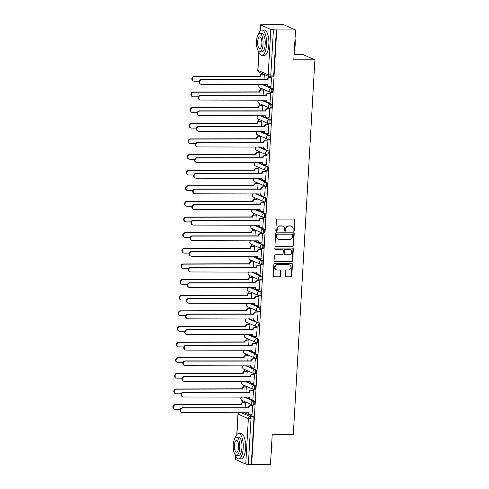 <?xml version="1.0" encoding="UTF-8"?>
<svg xmlns="http://www.w3.org/2000/svg" width="489" height="489" viewBox="0 0 489 489"><rect width="100%" height="100%" fill="white"/><g stroke="black" fill="none" stroke-linecap="round" stroke-linejoin="round"><path stroke-width="0.73" d="M293.7 231.211A0.697 0.642 113.8 0 0 294.39 230.521L294.989 220.074A0.996 0.917 113.8 0 0 294.121 219.09L277.41 219.09A0.996 0.917 113.8 0 0 276.426 220.074L275.827 230.527A0.697 0.642 113.8 0 0 276.432 231.211A0.697 0.642 113.8 0 0 277.122 230.527L277.202 229.17A3.185 2.934 113.8 0 1 280.356 226.028L281.743 226.028A3.185 2.934 113.8 0 1 284.537 229.17L284.457 230.521A0.697 0.642 113.8 0 0 285.069 231.211A0.697 0.642 113.8 0 0 285.759 230.521L285.833 229.17A3.185 2.934 113.8 0 1 288.987 226.022L290.38 226.022A3.185 2.934 113.8 0 1 293.168 229.17L293.088 230.521A0.697 0.642 113.8 0 0 293.7 231.211M293.29 231.046A0.697 0.642 113.8 0 0 294.03 230.362L294.629 219.916A0.996 0.917 113.8 0 0 294.274 219.103M276.022 231.052A0.697 0.642 113.8 0 0 276.762 230.362L276.841 229.011L277.202 229.17M284.659 231.052A0.697 0.642 113.8 0 0 285.393 230.362L285.472 229.011L285.833 229.17M285.221 275.979A0.996 0.917 113.8 0 0 286.096 276.963L290.784 276.963A0.996 0.917 113.8 0 0 291.768 275.979L292.44 264.378A0.996 0.917 113.8 0 0 291.566 263.394L274.855 263.394A0.996 0.917 113.8 0 0 273.871 264.378L273.204 275.985A0.996 0.917 113.8 0 0 274.072 276.963L279.739 276.963A0.996 0.917 113.8 0 0 280.723 275.979L281.01 271.016A0.996 0.917 113.8 0 0 280.136 270.032L277.33 270.032A2.665 2.451 113.8 0 1 275.075 266.896A2.665 2.451 113.8 0 1 277.63 264.769L288.632 264.769A2.665 2.451 113.8 0 1 290.888 267.905A2.665 2.451 113.8 0 1 288.327 270.032L286.493 270.032A0.996 0.917 113.8 0 0 285.509 271.016L285.221 275.979M258.962 52.366L257.923 70.318L268.192 74.841L270.808 29.462L260.405 24.817L283.094 24.45L295.539 29.933L293.816 59.792L314.904 59.786L293.29 434.69L272.202 434.69L270.478 464.55L251.658 464.55L276.719 29.939L273.424 29.78L270.808 75.165A2.029 0.733 90 0 1 270.081 76.871A2.029 0.733 90 0 1 269.965 76.846A2.029 1.87 113.8 0 1 269.262 76.7A2.029 2.029 0 0 0 270.081 76.871L273.015 76.871A2.029 0.733 90 0 1 272.899 76.846M295.539 29.933L276.719 29.939M292.544 246.377A0.996 0.917 113.8 0 0 293.534 245.399L294.201 233.791A0.996 0.917 113.8 0 0 293.327 232.807L276.621 232.813A0.996 0.917 113.8 0 0 275.637 233.797L274.965 245.399A0.996 0.917 113.8 0 0 275.839 246.383L292.184 246.218A0.996 0.917 113.8 0 0 293.168 245.233L293.84 233.632A0.996 0.917 113.8 0 0 293.486 232.825M293.321 249.084L292.648 260.686A0.996 0.917 113.8 0 1 291.664 261.67L274.959 261.676A0.996 0.917 113.8 0 1 274.084 260.692L274.372 255.723A0.996 0.917 113.8 0 1 275.356 254.738L282.135 254.738A0.996 0.917 113.8 0 0 283.119 253.754L283.308 250.46A0.996 0.917 113.8 0 0 282.434 249.482L275.38 249.482A0.697 0.642 113.8 0 1 274.787 248.663A0.697 0.642 113.8 0 1 275.46 248.1L292.446 248.1A0.996 0.917 113.8 0 1 293.321 249.084L292.954 248.925L292.288 260.527L292.648 260.686M244.084 412.618L253.302 416.683L250.368 416.683A2.029 0.733 90 0 1 250.979 419.006L248.363 464.391L245.747 464.073L235.484 459.544L235.57 455.62M261.462 73.264L261.401 74.285M260.606 88.075L260.503 89.915M259.708 103.705L259.598 105.545M258.803 119.334L258.699 121.174M257.905 134.964L257.801 136.804M257 150.594L256.896 152.434M256.102 166.223L255.998 168.063M255.203 181.853L255.093 183.693M254.298 197.483L254.194 199.323M253.4 213.112L253.29 214.952M252.495 228.742L252.391 230.576M251.597 244.372L251.493 246.205M250.692 259.995L250.588 261.835M249.793 275.625L249.69 277.465M248.895 291.255L248.785 293.094M247.99 306.884L247.886 308.724M247.092 322.514L246.982 324.354M246.187 338.144L246.083 339.983M245.289 353.773L245.185 355.613M244.384 369.403L244.28 371.243M243.485 385.032L243.381 386.872M242.587 400.662L242.477 402.502M294.133 54.303L302.465 54.303L314.904 59.786M251.658 464.55L248.363 464.391M270.808 29.462L273.424 29.78M270.918 86.559L271.591 77.604L271.04 77.433M270.02 102.189L270.686 93.234L270.142 93.063M263.137 95.214L263.43 90.037L262.886 89.86M269.115 117.812L269.787 108.864L269.237 108.692M262.232 110.844L262.532 105.667L261.982 105.49M268.216 133.442L268.883 124.493L268.339 124.322M261.334 126.474L261.633 121.296L261.083 121.119M267.312 149.072L267.984 140.123L267.434 139.952M260.429 142.103L260.729 136.926L260.179 136.749M266.413 164.701L267.086 155.753L266.536 155.575M259.531 157.733L259.83 152.556L259.28 152.379M265.515 180.331L266.181 171.382L265.631 171.205M258.626 173.363L258.925 168.179L258.381 168.008M264.61 195.961L265.282 187.012L264.732 186.835M257.727 188.992L258.027 183.809L257.477 183.638M263.712 211.59L264.378 202.642L263.834 202.464M256.829 204.622L257.122 199.439L256.578 199.267M262.807 227.22L263.479 218.271L262.929 218.094M255.924 220.252L256.224 215.068L255.674 214.897M261.908 242.85L262.575 233.895L262.031 233.724M255.026 235.881L255.325 230.698L254.775 230.527M261.004 258.479L261.676 249.524L261.126 249.353M254.121 251.511L254.421 246.328L253.87 246.156M260.105 274.109L260.771 265.154L260.227 264.983M253.223 267.135L253.522 261.957L252.972 261.786M259.201 289.739L259.873 280.784L259.323 280.613M252.318 282.764L252.617 277.587L252.073 277.41M258.302 305.368L258.974 296.413L258.424 296.242M251.419 298.394L251.719 293.217L251.169 293.039M257.403 320.992L258.07 312.043L257.526 311.872M250.521 314.024L250.814 308.846L250.27 308.669M256.499 336.621L257.171 327.673L256.621 327.502M249.616 329.653L249.916 324.476L249.366 324.299M255.6 352.251L256.267 343.302L255.723 343.125M248.718 345.283L249.017 340.106L248.467 339.928M254.696 367.881L255.368 358.932L254.818 358.755M247.813 360.913L248.112 355.735L247.562 355.558M253.797 383.51L254.463 374.562L253.919 374.385M246.914 376.542L247.214 371.359L246.664 371.188M252.892 399.14L253.565 390.191L253.015 390.014M246.01 392.172L246.309 386.988L245.765 386.817M251.994 414.77L252.666 405.821L252.116 405.644M245.111 407.802L245.411 402.618L244.861 402.447M244.983 396.989L254.201 401.053L253.161 401.053A2.029 0.733 90 0 1 253.779 403.217A2.029 0.733 90 0 1 253.045 405.088A2.029 0.733 90 0 1 252.929 405.063A2.029 1.87 -66.2 0 1 251.157 403.058A2.029 1.87 -66.2 0 1 253.161 401.053L243.944 396.989M245.888 381.359L255.105 385.424L254.066 385.424A2.029 0.733 90 0 1 254.683 387.588A2.029 0.733 90 0 1 253.95 389.458A2.029 0.733 90 0 1 253.834 389.433A2.029 1.87 -66.2 0 1 252.055 387.429A2.029 1.87 -66.2 0 1 254.066 385.424L244.842 381.359M246.786 365.729L256.004 369.794L254.965 369.794A2.029 0.733 90 0 1 255.582 371.958A2.029 0.733 90 0 1 254.848 373.828A2.029 0.733 90 0 1 254.732 373.804A2.029 1.87 -66.2 0 1 252.96 371.799A2.029 1.87 -66.2 0 1 254.965 369.794L245.747 365.729M247.691 350.1L256.908 354.164L255.869 354.164A2.029 0.733 90 0 1 256.481 356.328A2.029 0.733 90 0 1 255.753 358.199A2.029 0.733 90 0 1 255.637 358.174A2.029 1.87 -66.2 0 1 253.858 356.169A2.029 1.87 -66.2 0 1 255.869 354.164L246.645 350.1M248.589 334.47L257.807 338.535L256.768 338.535A2.029 0.733 90 0 1 257.385 340.699A2.029 0.733 90 0 1 256.652 342.569A2.029 0.733 90 0 1 256.536 342.544A2.029 1.87 -66.2 0 1 254.763 340.54A2.029 1.87 -66.2 0 1 256.768 338.535L247.55 334.47M249.488 318.84L258.712 322.905L257.666 322.905A2.029 0.733 90 0 1 258.284 325.069A2.029 0.733 90 0 1 257.556 326.939A2.029 0.733 90 0 1 257.44 326.915A2.029 1.87 -66.2 0 1 255.661 324.91A2.029 1.87 -66.2 0 1 257.666 322.905L248.449 318.84M250.392 303.211L259.61 307.275L258.571 307.275A2.029 0.733 90 0 1 259.188 309.439A2.029 0.733 90 0 1 258.455 311.31A2.029 0.733 90 0 1 258.339 311.285A2.029 1.87 -66.2 0 1 256.56 309.28A2.029 1.87 -66.2 0 1 258.571 307.275L249.353 303.211M251.291 287.581L260.509 291.646L259.47 291.646A2.029 0.733 90 0 1 260.087 293.816A2.029 0.733 90 0 1 259.353 295.68A2.029 0.733 90 0 1 259.237 295.656A2.029 1.87 -66.2 0 1 257.465 293.651A2.029 1.87 -66.2 0 1 259.47 291.646L250.252 287.581M252.196 271.951L261.413 276.022L260.374 276.022A2.029 0.733 90 0 1 260.992 278.186A2.029 0.733 90 0 1 260.258 280.05A2.029 0.733 90 0 1 260.142 280.026A2.029 1.87 -66.2 0 1 258.363 278.021A2.029 1.87 -66.2 0 1 260.374 276.022L251.15 271.951M253.094 256.328L262.312 260.392L261.273 260.392A2.029 0.733 90 0 1 261.89 262.556A2.029 0.733 90 0 1 261.157 264.421A2.029 0.733 90 0 1 261.04 264.396A2.029 1.87 -66.2 0 1 259.268 262.391A2.029 1.87 -66.2 0 1 261.273 260.392L252.055 256.328M253.999 240.698L263.216 244.763L262.177 244.763A2.029 0.733 90 0 1 262.789 246.927A2.029 0.733 90 0 1 262.061 248.791A2.029 0.733 90 0 1 261.945 248.767A2.029 1.87 -66.2 0 1 260.166 246.768A2.029 1.87 -66.2 0 1 262.177 244.763L252.954 240.698M254.897 225.068L264.115 229.133L263.076 229.133A2.029 0.733 90 0 1 263.693 231.297A2.029 0.733 90 0 1 262.96 233.167A2.029 0.733 90 0 1 262.844 233.137A2.029 1.87 -66.2 0 1 261.071 231.138A2.029 1.87 -66.2 0 1 263.076 229.133L253.858 225.068M255.796 209.439L265.02 213.504L263.974 213.504A2.029 0.733 90 0 1 264.592 215.667A2.029 0.733 90 0 1 263.864 217.538A2.029 0.733 90 0 1 263.748 217.507A2.029 1.87 -66.2 0 1 261.97 215.508A2.029 1.87 -66.2 0 1 263.974 213.504L254.757 209.439M256.701 193.809L265.918 197.874L264.879 197.874A2.029 0.733 90 0 1 265.496 200.038A2.029 0.733 90 0 1 264.763 201.908A2.029 0.733 90 0 1 264.647 201.884A2.029 1.87 -66.2 0 1 262.874 199.879A2.029 1.87 -66.2 0 1 264.879 197.874L255.661 193.809M257.599 178.179L266.817 182.244L265.778 182.244A2.029 0.733 90 0 1 266.395 184.408A2.029 0.733 90 0 1 265.661 186.278A2.029 0.733 90 0 1 265.545 186.254A2.029 1.87 -66.2 0 1 263.773 184.249A2.029 1.87 -66.2 0 1 265.778 182.244L256.56 178.179M258.504 162.55L267.721 166.615L266.682 166.615A2.029 0.733 90 0 1 267.3 168.778A2.029 0.733 90 0 1 266.566 170.649A2.029 0.733 90 0 1 266.45 170.624A2.029 1.87 -66.2 0 1 264.671 168.619A2.029 1.87 -66.2 0 1 266.682 166.615L257.458 162.55M259.402 146.92L268.62 150.985L267.581 150.985A2.029 0.733 90 0 1 268.198 153.149A2.029 0.733 90 0 1 267.465 155.019A2.029 0.733 90 0 1 267.349 154.995A2.029 1.87 -66.2 0 1 265.576 152.99A2.029 1.87 -66.2 0 1 267.581 150.985L258.363 146.92M260.307 131.29L269.525 135.355L268.485 135.355A2.029 0.733 90 0 1 269.097 137.519A2.029 0.733 90 0 1 268.369 139.389A2.029 0.733 90 0 1 268.253 139.365A2.029 1.87 -66.2 0 1 266.474 137.36A2.029 1.87 -66.2 0 1 268.485 135.355L259.262 131.29M261.205 115.661L270.423 119.726L269.384 119.726A2.029 0.733 90 0 1 270.001 121.889A2.029 0.733 90 0 1 269.268 123.76A2.029 0.733 90 0 1 269.152 123.735A2.029 1.87 -66.2 0 1 267.379 121.73A2.029 1.87 -66.2 0 1 269.384 119.726L260.166 115.661M262.104 100.031L271.328 104.096L270.283 104.096A2.029 0.733 90 0 1 270.9 106.26A2.029 0.733 90 0 1 270.172 108.13A2.029 0.733 90 0 1 270.056 108.106A2.029 1.87 -66.2 0 1 268.278 106.101A2.029 1.87 -66.2 0 1 270.283 104.096L261.065 100.031M263.009 84.401L272.226 88.466L271.187 88.472A2.029 0.733 90 0 1 271.805 90.636A2.029 0.733 90 0 1 271.071 92.5A2.029 0.733 90 0 1 270.955 92.476A2.029 1.87 -66.2 0 1 269.182 90.471A2.029 1.87 -66.2 0 1 271.187 88.472L261.97 84.401M264.036 79.585L264.329 74.524M253.974 405.057A2.029 0.733 -90 0 0 254.091 405.088A2.029 0.733 -90 0 0 254.818 403.217A2.029 0.733 -90 0 0 254.201 401.053M254.873 389.433A2.029 0.733 -90 0 0 254.989 389.458A2.029 0.733 -90 0 0 255.723 387.588A2.029 0.733 -90 0 0 255.105 385.424M255.778 373.804A2.029 0.733 -90 0 0 255.888 373.828A2.029 0.733 -90 0 0 256.621 371.958A2.029 0.733 -90 0 0 256.004 369.794M256.676 358.174A2.029 0.733 -90 0 0 256.792 358.199A2.029 0.733 -90 0 0 257.526 356.328A2.029 0.733 -90 0 0 256.908 354.164M257.575 342.544A2.029 0.733 -90 0 0 257.691 342.569A2.029 0.733 -90 0 0 258.424 340.699A2.029 0.733 -90 0 0 257.807 338.535M258.479 326.915A2.029 0.733 -90 0 0 258.595 326.939A2.029 0.733 -90 0 0 259.329 325.069A2.029 0.733 -90 0 0 258.712 322.905M259.378 311.285A2.029 0.733 -90 0 0 259.494 311.31A2.029 0.733 -90 0 0 260.227 309.439A2.029 0.733 -90 0 0 259.61 307.275M260.282 295.656A2.029 0.733 -90 0 0 260.399 295.68A2.029 0.733 -90 0 0 261.126 293.81A2.029 0.733 -90 0 0 260.509 291.646M261.181 280.026A2.029 0.733 -90 0 0 261.297 280.05A2.029 0.733 -90 0 0 262.031 278.186A2.029 0.733 -90 0 0 261.413 276.022M262.086 264.396A2.029 0.733 -90 0 0 262.196 264.421A2.029 0.733 -90 0 0 262.929 262.556A2.029 0.733 -90 0 0 262.312 260.392M262.984 248.767A2.029 0.733 -90 0 0 263.1 248.791A2.029 0.733 -90 0 0 263.834 246.927A2.029 0.733 -90 0 0 263.216 244.763M263.883 233.137A2.029 0.733 -90 0 0 263.999 233.167A2.029 0.733 -90 0 0 264.732 231.297A2.029 0.733 -90 0 0 264.115 229.133M264.787 217.507A2.029 0.733 -90 0 0 264.904 217.538A2.029 0.733 -90 0 0 265.637 215.667A2.029 0.733 -90 0 0 265.02 213.504M265.686 201.884A2.029 0.733 -90 0 0 265.802 201.908A2.029 0.733 -90 0 0 266.536 200.038A2.029 0.733 -90 0 0 265.918 197.874M266.591 186.254A2.029 0.733 -90 0 0 266.707 186.278A2.029 0.733 -90 0 0 267.434 184.408A2.029 0.733 -90 0 0 266.817 182.244M267.489 170.624A2.029 0.733 -90 0 0 267.605 170.649A2.029 0.733 -90 0 0 268.339 168.778A2.029 0.733 -90 0 0 267.721 166.615M268.394 154.995A2.029 0.733 -90 0 0 268.504 155.019A2.029 0.733 -90 0 0 269.237 153.149A2.029 0.733 -90 0 0 268.62 150.985M269.292 139.365A2.029 0.733 -90 0 0 269.408 139.389A2.029 0.733 -90 0 0 270.142 137.519A2.029 0.733 -90 0 0 269.525 135.355M270.191 123.735A2.029 0.733 -90 0 0 270.307 123.76A2.029 0.733 -90 0 0 271.04 121.889A2.029 0.733 -90 0 0 270.423 119.726M271.095 108.106A2.029 0.733 -90 0 0 271.212 108.13A2.029 0.733 -90 0 0 271.945 106.26A2.029 0.733 -90 0 0 271.328 104.096M271.994 92.476A2.029 0.733 -90 0 0 272.11 92.5A2.029 0.733 -90 0 0 272.844 90.636A2.029 0.733 -90 0 0 272.226 88.466M251.297 464.391L253.913 419.006A2.029 0.733 -90 0 0 253.302 416.683M276.352 29.78L273.736 75.165A2.029 0.733 90 0 1 273.015 76.871M291.481 226.254L291.12 226.095A3.185 2.934 113.8 0 0 290.014 225.863L290.38 226.022M285.472 229.011A3.185 2.934 113.8 0 1 288.626 225.863L290.014 225.863M282.85 226.254L282.489 226.095A3.185 2.934 113.8 0 0 281.383 225.863L281.743 226.028M276.841 229.011A3.185 2.934 113.8 0 1 279.989 225.863L281.383 225.863M275.319 246.205A0.996 0.917 113.8 0 0 275.472 246.224L292.184 246.218M292.838 234.873A0.697 0.642 113.8 0 0 292.226 234.188L277.563 234.188A0.697 0.642 113.8 0 0 276.872 234.879L276.792 236.303A3.185 2.934 113.8 0 0 279.58 239.451L289.604 239.445A3.185 2.934 113.8 0 0 292.758 236.297L292.838 234.873M292.471 234.237L292.11 234.078A0.697 0.642 113.8 0 0 291.866 234.023L292.226 234.188M278.473 239.219L278.113 239.06A3.185 2.934 113.8 0 1 276.426 236.144L276.511 234.714A0.697 0.642 113.8 0 1 277.202 234.029L291.866 234.023M274.439 261.499A0.996 0.917 113.8 0 0 274.592 261.511L291.303 261.511A0.996 0.917 113.8 0 0 292.288 260.527M282.783 249.549L282.416 249.39A0.996 0.917 113.8 0 0 282.074 249.317L275.38 249.482M289.164 254.738A2.665 2.451 113.8 0 0 290.393 249.671A2.665 2.451 113.8 0 0 289.47 249.476L285.594 249.476A0.996 0.917 113.8 0 0 284.604 250.46L284.415 253.754A0.996 0.917 113.8 0 0 285.289 254.738L289.164 254.738M290.393 249.671L290.026 249.512A2.665 2.451 113.8 0 0 289.103 249.317L289.47 249.476M284.946 254.665L284.58 254.506A0.996 0.917 113.8 0 1 284.054 253.595L284.243 250.301A0.996 0.917 113.8 0 1 285.228 249.317L289.103 249.317M292.954 248.925A0.996 0.917 113.8 0 0 292.599 248.112M289.555 264.965L289.195 264.806A2.665 2.451 113.8 0 0 288.272 264.61L288.632 264.769M276.407 269.842L276.041 269.677A2.665 2.451 113.8 0 1 277.269 264.61L288.272 264.61M273.559 276.792A0.996 0.917 113.8 0 0 273.712 276.805L279.372 276.805A0.996 0.917 113.8 0 0 280.362 275.82L280.643 270.857A0.996 0.917 113.8 0 0 280.289 270.044M285.576 276.792A0.996 0.917 113.8 0 0 285.735 276.805L290.423 276.805A0.996 0.917 113.8 0 0 291.407 275.82L292.074 264.213A0.996 0.917 113.8 0 0 291.719 263.406M264.139 74.444L262.312 74.444A2.029 1.87 113.8 0 0 260.301 76.443L194.567 76.608A2.335 2.145 113.8 0 0 193.491 81.046A2.335 2.145 113.8 0 0 194.298 81.217L199.176 81.217M193.491 81.046L193.021 80.838A2.335 2.145 -66.2 0 1 194.09 76.4L259.83 76.235A2.029 1.87 -66.2 0 1 261.835 74.236L262.312 74.444M263.669 74.236L261.835 74.236M259.824 76.388L260.295 76.596M271.584 77.641L269.561 77.641A2.029 1.87 113.8 0 0 267.556 79.646L267.086 79.438A2.029 1.87 -66.2 0 1 269.091 77.433L271.193 77.433M267.55 79.793L201.816 79.805A2.335 2.145 113.8 0 0 200.747 84.242A2.335 2.145 113.8 0 0 201.554 84.414L267.275 84.554A2.029 1.87 113.8 0 0 268.345 86.412L267.874 86.205A2.029 1.87 -66.2 0 1 266.798 84.401M200.747 84.242L200.27 84.035A2.335 2.145 -66.2 0 1 201.346 79.597L267.073 79.585M268.345 86.412A2.029 1.87 113.8 0 0 269.048 86.559L271.071 86.559M263.43 90.068L261.407 90.074A2.029 1.87 113.8 0 0 259.402 92.073L193.662 92.238A2.335 2.145 113.8 0 0 192.587 96.675A2.335 2.145 113.8 0 0 193.399 96.846L198.277 96.84M192.587 96.675L192.116 96.467A2.335 2.145 -66.2 0 1 193.192 92.03L258.932 91.865A2.029 1.87 -66.2 0 1 260.937 89.866L261.407 90.074M263.039 89.86L260.937 89.866M258.919 92.018L259.39 92.225M262.532 105.697L260.509 105.697A2.029 1.87 113.8 0 0 258.498 107.702L192.764 107.867A2.335 2.145 113.8 0 0 191.688 112.305A2.335 2.145 113.8 0 0 192.495 112.476L197.373 112.47M191.688 112.305L191.217 112.097A2.335 2.145 -66.2 0 1 192.293 107.659L258.027 107.494A2.029 1.87 -66.2 0 1 260.038 105.49L260.509 105.697M262.135 105.49L260.038 105.49M258.021 107.647L258.492 107.855M270.686 93.271L268.663 93.271A2.029 1.87 113.8 0 0 266.658 95.276L266.181 95.068A2.029 1.87 -66.2 0 1 268.192 93.063L270.295 93.063M266.646 95.422L200.918 95.434A2.335 2.145 113.8 0 0 199.842 99.872A2.335 2.145 113.8 0 0 200.649 100.043L266.371 100.184A2.029 1.87 113.8 0 0 267.446 102.042L266.976 101.834A2.029 1.87 -66.2 0 1 265.9 100.031M199.842 99.872L199.371 99.664A2.335 2.145 -66.2 0 1 200.447 95.227L266.175 95.214M267.446 102.042A2.029 1.87 113.8 0 0 268.149 102.189L270.172 102.189M269.781 108.9L267.758 108.9A2.029 1.87 113.8 0 0 265.753 110.905L265.282 110.697A2.029 1.87 -66.2 0 1 267.287 108.692L269.39 108.692M265.747 111.052L200.019 111.064A2.335 2.145 113.8 0 0 198.944 115.502A2.335 2.145 113.8 0 0 199.75 115.673L265.472 115.814A2.029 1.87 113.8 0 0 266.542 117.666L266.071 117.458A2.029 1.87 -66.2 0 1 264.995 115.661M198.944 115.502L198.473 115.294A2.335 2.145 -66.2 0 1 199.543 110.856L265.276 110.844M266.542 117.666A2.029 1.87 113.8 0 0 267.245 117.818L269.268 117.812M295.032 38.747A12.378 4.48 90 0 1 295.209 44.67A12.378 4.48 90 0 1 294.372 50.147M294.421 49.346A12.683 4.59 -90 0 0 295.038 44.719A12.683 4.59 -90 0 0 294.971 39.798M258.522 51.186A12.683 4.59 -90 0 0 261.945 55.41A12.683 4.59 -90 0 0 266.474 44.725A12.683 4.59 -90 0 0 261.939 30.043A12.683 4.59 -90 0 0 258.516 34.267M261.945 55.41L264.304 55.41A12.683 4.59 -90 0 0 268.84 44.725A12.683 4.59 -90 0 0 264.304 30.043L261.939 30.043M259.763 33.594L261.939 33.594A9.132 3.307 90 0 1 265.203 44.163A9.132 3.307 90 0 1 261.945 51.858L259.769 51.858A9.132 3.307 -90 0 0 263.033 44.163A9.132 3.307 -90 0 0 259.763 33.594A9.132 3.307 -90 0 0 256.499 41.29A9.132 3.307 -90 0 0 259.769 51.858M261.872 43.655A5.886 2.133 -90 0 0 259.763 36.84A5.886 2.133 -90 0 0 257.66 41.797A5.886 2.133 -90 0 0 259.769 48.613A5.886 2.133 -90 0 0 261.872 43.655M271.762 442.3A12.378 4.48 90 0 1 271.945 448.224A12.378 4.48 90 0 1 271.102 453.7M271.151 452.9A12.683 4.59 -90 0 0 271.768 448.272A12.683 4.59 -90 0 0 271.701 443.352M235.252 454.739A12.683 4.59 -90 0 0 238.675 458.963A12.683 4.59 -90 0 0 243.204 448.279A12.683 4.59 -90 0 0 238.669 433.596A12.683 4.59 -90 0 0 235.252 437.82M238.675 458.963L241.04 458.963A12.683 4.59 -90 0 0 245.57 448.279A12.683 4.59 -90 0 0 241.034 433.596L238.669 433.596M236.493 437.148L238.669 437.148A9.132 3.307 90 0 1 241.939 447.716A9.132 3.307 90 0 1 238.675 455.412L236.499 455.412A9.132 3.307 -90 0 0 239.763 447.716A9.132 3.307 -90 0 0 236.493 437.148A9.132 3.307 -90 0 0 233.235 444.837A9.132 3.307 -90 0 0 236.499 455.412M238.601 447.209A5.886 2.133 -90 0 0 236.499 440.393A5.886 2.133 -90 0 0 234.396 445.351A5.886 2.133 -90 0 0 236.499 452.166A5.886 2.133 -90 0 0 238.601 447.209M261.627 121.327L259.604 121.327A2.029 1.87 113.8 0 0 257.599 123.332L191.859 123.491A2.335 2.145 113.8 0 0 190.789 127.935A2.335 2.145 113.8 0 0 191.596 128.1L196.474 128.1M190.789 127.935L190.313 127.727A2.335 2.145 -66.2 0 1 191.388 123.283L257.128 123.124A2.029 1.87 -66.2 0 1 259.133 121.119L259.604 121.327M261.236 121.119L259.133 121.119M257.116 123.277L257.587 123.485M260.729 136.957L258.705 136.957A2.029 1.87 113.8 0 0 256.694 138.962L190.961 139.12A2.335 2.145 113.8 0 0 189.885 143.564A2.335 2.145 113.8 0 0 190.692 143.729L195.576 143.729M189.885 143.564L189.414 143.356A2.335 2.145 -66.2 0 1 190.49 138.913L256.224 138.754A2.029 1.87 -66.2 0 1 258.235 136.749L258.705 136.957M260.337 136.749L258.235 136.749M256.218 138.907L256.688 139.114M259.824 152.586L257.801 152.586A2.029 1.87 113.8 0 0 255.796 154.591L190.056 154.75A2.335 2.145 113.8 0 0 188.986 159.194A2.335 2.145 113.8 0 0 189.793 159.359L194.671 159.359M188.986 159.194L188.516 158.986A2.335 2.145 -66.2 0 1 189.585 154.542L255.325 154.383A2.029 1.87 -66.2 0 1 257.33 152.379L257.801 152.586M259.433 152.379L257.33 152.379M255.313 154.536L255.79 154.744M268.883 124.53L266.86 124.53A2.029 1.87 113.8 0 0 264.855 126.535L264.384 126.327A2.029 1.87 -66.2 0 1 266.389 124.322L268.492 124.322M264.842 126.682L199.115 126.694A2.335 2.145 113.8 0 0 198.039 131.131A2.335 2.145 113.8 0 0 198.852 131.303L264.567 131.443A2.029 1.87 113.8 0 0 265.643 133.295L265.172 133.087A2.029 1.87 -66.2 0 1 264.097 131.29M198.039 131.131L197.568 130.924A2.335 2.145 -66.2 0 1 198.644 126.486L264.372 126.474M265.643 133.295A2.029 1.87 113.8 0 0 266.346 133.442L268.369 133.442M267.984 140.16L265.961 140.16A2.029 1.87 113.8 0 0 263.95 142.158L263.479 141.951A2.029 1.87 -66.2 0 1 265.484 139.952L267.587 139.952M263.944 142.311L198.216 142.323A2.335 2.145 113.8 0 0 197.14 146.761A2.335 2.145 113.8 0 0 197.947 146.932L263.669 147.073A2.029 1.87 113.8 0 0 264.738 148.925L264.268 148.717A2.029 1.87 -66.2 0 1 263.192 146.92M197.14 146.761L196.67 146.553A2.335 2.145 -66.2 0 1 197.745 142.116L263.473 142.103M264.738 148.925A2.029 1.87 113.8 0 0 265.441 149.072L267.465 149.072M267.08 155.783L265.056 155.789A2.029 1.87 113.8 0 0 263.051 157.788L262.581 157.58A2.029 1.87 -66.2 0 1 264.586 155.581L266.688 155.575M263.039 157.941L197.311 157.953A2.335 2.145 113.8 0 0 196.236 162.391A2.335 2.145 113.8 0 0 197.049 162.562L262.77 162.703A2.029 1.87 113.8 0 0 263.84 164.555L263.369 164.347A2.029 1.87 -66.2 0 1 262.293 162.55M196.236 162.391L195.765 162.183A2.335 2.145 -66.2 0 1 196.841 157.745L262.569 157.733M263.84 164.555A2.029 1.87 113.8 0 0 264.543 164.701L266.566 164.701M258.925 168.216L256.902 168.216A2.029 1.87 113.8 0 0 254.897 170.221L189.157 170.38A2.335 2.145 113.8 0 0 188.082 174.824A2.335 2.145 113.8 0 0 188.895 174.989L193.772 174.989M188.082 174.824L187.611 174.61A2.335 2.145 -66.2 0 1 188.687 170.172L254.421 170.013A2.029 1.87 -66.2 0 1 256.432 168.008L256.902 168.216M258.534 168.008L256.432 168.008M254.414 170.166L254.885 170.374M266.181 171.413L264.158 171.413A2.029 1.87 113.8 0 0 262.147 173.418L261.676 173.21A2.029 1.87 -66.2 0 1 263.687 171.205L265.79 171.205M262.141 173.571L196.413 173.583A2.335 2.145 113.8 0 0 195.337 178.02A2.335 2.145 113.8 0 0 196.144 178.192L261.866 178.326A2.029 1.87 113.8 0 0 262.941 180.184L262.465 179.976A2.029 1.87 -66.2 0 1 261.395 178.179M195.337 178.02L194.867 177.813A2.335 2.145 -66.2 0 1 195.942 173.375L261.67 173.363M262.941 180.184A2.029 1.87 113.8 0 0 263.644 180.331L265.668 180.331M258.021 183.846L255.998 183.846A2.029 1.87 113.8 0 0 253.993 185.851L188.259 186.009A2.335 2.145 113.8 0 0 187.183 190.447A2.335 2.145 113.8 0 0 187.99 190.618L192.868 190.618M187.183 190.447L186.712 190.239A2.335 2.145 -66.2 0 1 187.782 185.802L253.522 185.643A2.029 1.87 -66.2 0 1 255.527 183.638L255.998 183.846M257.63 183.638L255.527 183.638M253.516 185.789L253.987 185.997M265.276 187.042L263.253 187.042A2.029 1.87 113.8 0 0 261.248 189.047L260.778 188.84A2.029 1.87 -66.2 0 1 262.782 186.835L264.885 186.835M261.242 189.2L195.508 189.206A2.335 2.145 113.8 0 0 194.439 193.65A2.335 2.145 113.8 0 0 195.245 193.815L260.967 193.956A2.029 1.87 113.8 0 0 262.037 195.814L261.566 195.606A2.029 1.87 -66.2 0 1 260.49 193.809M194.439 193.65L193.962 193.442A2.335 2.145 -66.2 0 1 195.038 188.998L260.765 188.992M262.037 195.814A2.029 1.87 113.8 0 0 262.74 195.961L264.763 195.961M257.122 199.475L255.099 199.475A2.029 1.87 113.8 0 0 253.094 201.48L187.354 201.639A2.335 2.145 113.8 0 0 186.278 206.077A2.335 2.145 113.8 0 0 187.091 206.248L191.969 206.248M186.278 206.077L185.808 205.869A2.335 2.145 -66.2 0 1 186.884 201.431L252.624 201.272A2.029 1.87 -66.2 0 1 254.628 199.267L255.099 199.475M256.731 199.267L254.628 199.267M252.611 201.419L253.082 201.627M264.378 202.672L262.355 202.672A2.029 1.87 113.8 0 0 260.35 204.677L259.873 204.469A2.029 1.87 -66.2 0 1 261.884 202.464L263.987 202.464M260.337 204.83L194.61 204.836A2.335 2.145 113.8 0 0 193.534 209.28A2.335 2.145 113.8 0 0 194.341 209.445L260.062 209.585A2.029 1.87 113.8 0 0 261.138 211.444L260.668 211.236A2.029 1.87 -66.2 0 1 259.592 209.439M193.534 209.28L193.063 209.072A2.335 2.145 -66.2 0 1 194.139 204.628L259.867 204.622M261.138 211.444A2.029 1.87 113.8 0 0 261.841 211.59L263.864 211.59M256.224 215.105L254.201 215.105A2.029 1.87 113.8 0 0 252.19 217.11L186.456 217.269A2.335 2.145 113.8 0 0 185.38 221.706A2.335 2.145 113.8 0 0 186.187 221.878L191.065 221.878M185.38 221.706L184.909 221.499A2.335 2.145 -66.2 0 1 185.985 217.061L251.719 216.902A2.029 1.87 -66.2 0 1 253.724 214.897L254.201 215.105M255.826 214.897L253.724 214.897M251.713 217.049L252.183 217.257M263.473 218.302L261.45 218.302A2.029 1.87 113.8 0 0 259.445 220.307L258.974 220.099A2.029 1.87 -66.2 0 1 260.979 218.094L263.082 218.094M259.439 220.46L193.711 220.466A2.335 2.145 113.8 0 0 192.635 224.909A2.335 2.145 113.8 0 0 193.442 225.074L259.164 225.215A2.029 1.87 113.8 0 0 260.234 227.073L259.763 226.865A2.029 1.87 -66.2 0 1 258.687 225.068M192.635 224.909L192.165 224.702A2.335 2.145 -66.2 0 1 193.234 220.258L258.968 220.252M260.234 227.073A2.029 1.87 113.8 0 0 260.937 227.22L262.96 227.22M255.319 230.735L253.296 230.735A2.029 1.87 113.8 0 0 251.291 232.74L185.551 232.898A2.335 2.145 113.8 0 0 184.481 237.336A2.335 2.145 113.8 0 0 185.288 237.507L190.166 237.507M184.481 237.336L184.005 237.128A2.335 2.145 -66.2 0 1 185.08 232.691L250.82 232.532A2.029 1.87 -66.2 0 1 252.825 230.527L253.296 230.735M254.928 230.527L252.825 230.527M250.808 232.678L251.279 232.886M254.421 246.364L252.397 246.364A2.029 1.87 113.8 0 0 250.386 248.369L184.653 248.528A2.335 2.145 113.8 0 0 183.577 252.966A2.335 2.145 113.8 0 0 184.384 253.137L189.267 253.137M183.577 252.966L183.106 252.758A2.335 2.145 -66.2 0 1 184.182 248.32L249.916 248.161A2.029 1.87 -66.2 0 1 251.927 246.156L252.397 246.364M254.029 246.156L251.927 246.156M249.91 248.308L250.38 248.516M253.516 261.994L251.493 261.994A2.029 1.87 113.8 0 0 249.488 263.993L183.748 264.158A2.335 2.145 113.8 0 0 182.678 268.595A2.335 2.145 113.8 0 0 183.485 268.767L188.363 268.767M182.678 268.595L182.208 268.388A2.335 2.145 -66.2 0 1 183.277 263.95L249.017 263.785A2.029 1.87 -66.2 0 1 251.022 261.786L251.493 261.994M253.125 261.786L251.022 261.786M249.005 263.938L249.482 264.146M252.617 277.624L250.594 277.624A2.029 1.87 113.8 0 0 248.589 279.622L182.849 279.787A2.335 2.145 113.8 0 0 181.774 284.225A2.335 2.145 113.8 0 0 182.586 284.396L187.464 284.39M181.774 284.225L181.303 284.017A2.335 2.145 -66.2 0 1 182.379 279.58L248.112 279.415A2.029 1.87 -66.2 0 1 250.123 277.416L250.594 277.624M252.226 277.41L250.123 277.416M248.106 279.567L248.577 279.775M251.713 293.247L249.69 293.247A2.029 1.87 113.8 0 0 247.685 295.252L181.951 295.417A2.335 2.145 113.8 0 0 180.875 299.855A2.335 2.145 113.8 0 0 181.682 300.026L186.56 300.02M180.875 299.855L180.404 299.647A2.335 2.145 -66.2 0 1 181.474 295.209L247.214 295.044A2.029 1.87 -66.2 0 1 249.219 293.039L249.69 293.247M251.322 293.039L249.219 293.039M247.208 295.197L247.678 295.405M250.814 308.877L248.791 308.877A2.029 1.87 113.8 0 0 246.786 310.882L181.046 311.041A2.335 2.145 113.8 0 0 179.97 315.484A2.335 2.145 113.8 0 0 180.783 315.649L185.661 315.649M179.97 315.484L179.5 315.277A2.335 2.145 -66.2 0 1 180.575 310.833L246.315 310.674A2.029 1.87 -66.2 0 1 248.32 308.669L248.791 308.877M250.423 308.669L248.32 308.669M246.303 310.827L246.774 311.035M262.575 233.931L260.551 233.931A2.029 1.87 113.8 0 0 258.547 235.936L258.076 235.729A2.029 1.87 -66.2 0 1 260.081 233.724L262.183 233.724M258.534 236.089L192.807 236.095A2.335 2.145 113.8 0 0 191.731 240.539A2.335 2.145 113.8 0 0 192.544 240.704L258.259 240.845A2.029 1.87 113.8 0 0 259.335 242.703L258.864 242.495A2.029 1.87 -66.2 0 1 257.789 240.698M191.731 240.539L191.26 240.325A2.335 2.145 -66.2 0 1 192.336 235.887L258.064 235.881M259.335 242.703A2.029 1.87 113.8 0 0 260.038 242.85L262.061 242.85M261.676 249.561L259.653 249.561A2.029 1.87 113.8 0 0 257.642 251.566L257.171 251.358A2.029 1.87 -66.2 0 1 259.176 249.353L261.279 249.353M257.636 251.713L191.908 251.725A2.335 2.145 113.8 0 0 190.832 256.163A2.335 2.145 113.8 0 0 191.639 256.334L257.361 256.474A2.029 1.87 113.8 0 0 258.43 258.333L257.96 258.125A2.029 1.87 -66.2 0 1 256.884 256.322M190.832 256.163L190.362 255.955A2.335 2.145 -66.2 0 1 191.437 251.517L257.165 251.505M258.43 258.333A2.029 1.87 113.8 0 0 259.133 258.479L261.157 258.479M260.771 265.191L258.748 265.191A2.029 1.87 113.8 0 0 256.743 267.196L256.273 266.988A2.029 1.87 -66.2 0 1 258.278 264.983L260.38 264.983M256.731 267.342L191.003 267.355A2.335 2.145 113.8 0 0 189.928 271.792A2.335 2.145 113.8 0 0 190.741 271.963L256.462 272.104A2.029 1.87 113.8 0 0 257.532 273.962L257.061 273.754A2.029 1.87 -66.2 0 1 255.985 271.951M189.928 271.792L189.457 271.584A2.335 2.145 -66.2 0 1 190.533 267.147L256.26 267.135M257.532 273.962A2.029 1.87 113.8 0 0 258.235 274.109L260.258 274.109M259.873 280.82L257.85 280.82A2.029 1.87 113.8 0 0 255.839 282.825L255.368 282.618A2.029 1.87 -66.2 0 1 257.379 280.613L259.482 280.613M255.833 282.972L190.105 282.984A2.335 2.145 113.8 0 0 189.029 287.422A2.335 2.145 113.8 0 0 189.836 287.593L255.558 287.734A2.029 1.87 113.8 0 0 256.633 289.592L256.157 289.384A2.029 1.87 -66.2 0 1 255.087 287.581M189.029 287.422L188.558 287.214A2.335 2.145 -66.2 0 1 189.634 282.776L255.362 282.764M256.633 289.592A2.029 1.87 113.8 0 0 257.336 289.739L259.359 289.739M258.968 296.45L256.945 296.45A2.029 1.87 113.8 0 0 254.94 298.455L254.469 298.247A2.029 1.87 -66.2 0 1 256.474 296.242L258.577 296.242M254.934 298.602L189.2 298.614A2.335 2.145 113.8 0 0 188.131 303.052A2.335 2.145 113.8 0 0 188.937 303.223L254.659 303.363A2.029 1.87 113.8 0 0 255.729 305.215L255.258 305.008A2.029 1.87 -66.2 0 1 254.182 303.211M188.131 303.052L187.654 302.844A2.335 2.145 -66.2 0 1 188.73 298.406L254.457 298.394M255.729 305.215A2.029 1.87 113.8 0 0 256.432 305.368L258.455 305.362M258.07 312.08L256.047 312.08A2.029 1.87 113.8 0 0 254.042 314.085L253.565 313.877A2.029 1.87 -66.2 0 1 255.576 311.872L257.679 311.872M254.029 314.231L188.302 314.244A2.335 2.145 113.8 0 0 187.226 318.681A2.335 2.145 113.8 0 0 188.033 318.852L253.754 318.993A2.029 1.87 113.8 0 0 254.83 320.845L254.359 320.637A2.029 1.87 -66.2 0 1 253.284 318.84M187.226 318.681L186.755 318.473A2.335 2.145 -66.2 0 1 187.831 314.036L253.559 314.024M254.83 320.845A2.029 1.87 113.8 0 0 255.533 320.992L257.556 320.992M249.916 324.507L247.892 324.507A2.029 1.87 113.8 0 0 245.881 326.511L180.148 326.67A2.335 2.145 113.8 0 0 179.072 331.114A2.335 2.145 113.8 0 0 179.879 331.279L184.756 331.279M179.072 331.114L178.601 330.906A2.335 2.145 -66.2 0 1 179.677 326.463L245.411 326.304A2.029 1.87 -66.2 0 1 247.416 324.299L247.892 324.507M249.518 324.299L247.416 324.299M245.405 326.456L245.875 326.664M257.165 327.709L255.142 327.709A2.029 1.87 113.8 0 0 253.137 329.708L252.666 329.5A2.029 1.87 -66.2 0 1 254.671 327.502L256.774 327.502M253.131 329.861L187.403 329.873A2.335 2.145 113.8 0 0 186.327 334.311A2.335 2.145 113.8 0 0 187.134 334.482L252.856 334.623A2.029 1.87 113.8 0 0 253.925 336.475L253.455 336.267A2.029 1.87 -66.2 0 1 252.379 334.47M186.327 334.311L185.857 334.103A2.335 2.145 -66.2 0 1 186.926 329.665L252.66 329.653M253.925 336.475A2.029 1.87 113.8 0 0 254.628 336.621L256.652 336.621M249.011 340.136L246.988 340.136A2.029 1.87 113.8 0 0 244.983 342.141L179.243 342.3A2.335 2.145 113.8 0 0 178.167 346.744A2.335 2.145 113.8 0 0 178.98 346.909L183.858 346.909M178.167 346.744L177.696 346.536A2.335 2.145 -66.2 0 1 178.772 342.092L244.512 341.933A2.029 1.87 -66.2 0 1 246.517 339.928L246.988 340.136M248.62 339.928L246.517 339.928M244.5 342.086L244.971 342.294M256.267 343.339L254.243 343.339A2.029 1.87 113.8 0 0 252.238 345.338L251.768 345.13A2.029 1.87 -66.2 0 1 253.773 343.131L255.875 343.125M252.226 345.491L186.498 345.503A2.335 2.145 113.8 0 0 185.423 349.941A2.335 2.145 113.8 0 0 186.236 350.112L251.951 350.252A2.029 1.87 113.8 0 0 253.027 352.104L252.556 351.897A2.029 1.87 -66.2 0 1 251.48 350.1M185.423 349.941L184.952 349.733A2.335 2.145 -66.2 0 1 186.028 345.295L251.756 345.283M253.027 352.104A2.029 1.87 113.8 0 0 253.73 352.251L255.753 352.251M248.112 355.766L246.089 355.766A2.029 1.87 113.8 0 0 244.078 357.771L178.344 357.93A2.335 2.145 113.8 0 0 177.269 362.373A2.335 2.145 113.8 0 0 178.075 362.538L182.959 362.538M177.269 362.373L176.798 362.166A2.335 2.145 -66.2 0 1 177.874 357.722L243.608 357.563A2.029 1.87 -66.2 0 1 245.619 355.558L246.089 355.766M247.721 355.558L245.619 355.558M243.601 357.716L244.072 357.924M255.368 358.963L253.345 358.963A2.029 1.87 113.8 0 0 251.334 360.968L250.863 360.76A2.029 1.87 -66.2 0 1 252.868 358.755L254.971 358.755M251.328 361.12L185.6 361.133A2.335 2.145 113.8 0 0 184.524 365.57A2.335 2.145 113.8 0 0 185.331 365.741L251.053 365.876A2.029 1.87 113.8 0 0 252.122 367.734L251.652 367.526A2.029 1.87 -66.2 0 1 250.576 365.729M184.524 365.57L184.053 365.362A2.335 2.145 -66.2 0 1 185.123 360.925L250.857 360.913M252.122 367.734A2.029 1.87 113.8 0 0 252.825 367.881L254.848 367.881M247.208 371.395L245.185 371.395A2.029 1.87 113.8 0 0 243.18 373.4L177.44 373.559A2.335 2.145 113.8 0 0 176.37 377.997A2.335 2.145 113.8 0 0 177.177 378.168L182.055 378.168M176.37 377.997L175.893 377.789A2.335 2.145 -66.2 0 1 176.969 373.351L242.709 373.193A2.029 1.87 -66.2 0 1 244.714 371.188L245.185 371.395M246.817 371.188L244.714 371.188M242.697 373.345L243.174 373.553M254.463 374.592L252.44 374.592A2.029 1.87 113.8 0 0 250.435 376.597L249.965 376.389A2.029 1.87 -66.2 0 1 251.969 374.385L254.072 374.385M250.423 376.75L184.695 376.756A2.335 2.145 113.8 0 0 183.619 381.2A2.335 2.145 113.8 0 0 184.432 381.365L250.148 381.506A2.029 1.87 113.8 0 0 251.224 383.364L250.753 383.156A2.029 1.87 -66.2 0 1 249.677 381.359M183.619 381.2L183.149 380.992A2.335 2.145 -66.2 0 1 184.225 376.548L249.952 376.542M251.224 383.364A2.029 1.87 113.8 0 0 251.927 383.51L253.95 383.51M246.309 387.025L244.286 387.025A2.029 1.87 113.8 0 0 242.281 389.03L176.541 389.189A2.335 2.145 113.8 0 0 175.465 393.627A2.335 2.145 113.8 0 0 176.272 393.798L181.156 393.798M175.465 393.627L174.995 393.419A2.335 2.145 -66.2 0 1 176.071 388.981L241.804 388.822A2.029 1.87 -66.2 0 1 243.815 386.817L244.286 387.025M245.918 386.817L243.815 386.817M241.798 388.969L242.269 389.177M253.565 390.222L251.542 390.222A2.029 1.87 113.8 0 0 249.531 392.227L249.06 392.019A2.029 1.87 -66.2 0 1 251.071 390.014L253.174 390.014M249.524 392.38L183.797 392.386A2.335 2.145 113.8 0 0 182.721 396.83A2.335 2.145 113.8 0 0 183.528 396.995L249.249 397.135A2.029 1.87 113.8 0 0 250.325 398.993L249.848 398.786A2.029 1.87 -66.2 0 1 248.773 396.989M182.721 396.83L182.25 396.622A2.335 2.145 -66.2 0 1 183.326 392.178L249.054 392.172M250.325 398.993A2.029 1.87 113.8 0 0 251.028 399.14L253.051 399.14M245.405 402.655L243.381 402.655A2.029 1.87 113.8 0 0 241.377 404.66L175.643 404.819A2.335 2.145 113.8 0 0 174.567 409.256A2.335 2.145 113.8 0 0 175.374 409.427L180.252 409.427M174.567 409.256L174.096 409.048A2.335 2.145 -66.2 0 1 175.166 404.611L240.906 404.452A2.029 1.87 -66.2 0 1 242.911 402.447L243.381 402.655M245.013 402.447L242.911 402.447M240.9 404.599L241.37 404.806M252.66 405.852L250.637 405.852A2.029 1.87 113.8 0 0 248.632 407.857L248.161 407.649A2.029 1.87 -66.2 0 1 250.166 405.644L252.269 405.644M248.626 408.009L182.892 408.015A2.335 2.145 113.8 0 0 181.822 412.459A2.335 2.145 113.8 0 0 182.629 412.624L248.351 412.765A2.029 1.87 113.8 0 0 249.421 414.623L248.95 414.415A2.029 1.87 -66.2 0 1 247.874 412.618M181.822 412.459L181.346 412.251A2.335 2.145 -66.2 0 1 182.421 407.808L248.149 407.802M249.421 414.623A2.029 1.87 113.8 0 0 250.123 414.77L252.147 414.77M294.03 230.362L294.39 230.521M276.762 230.362L277.122 230.527M285.393 230.362L285.759 230.521M241.15 412.618L250.368 416.683A2.029 1.87 -66.2 0 0 248.363 418.688L238.1 414.159L236.921 434.55M235.692 455.919L235.484 459.544M245.747 464.073L248.363 418.688L253.913 419.006M260.539 24.933L260.191 30.996M272.11 92.5L271.071 92.5A2.029 2.029 0 0 1 270.252 92.329L259.989 87.806A2.029 1.87 -66.2 0 1 258.913 85.948A2.029 1.87 113.8 0 1 259.69 84.408M271.212 108.13L270.172 108.13A2.029 2.029 0 0 1 269.353 107.959L259.084 103.43A2.029 1.87 -66.2 0 1 258.015 101.578A2.029 1.87 113.8 0 1 258.785 100.031M270.307 123.76L269.268 123.76A2.029 2.029 0 0 1 268.449 123.589L258.186 119.059A2.029 1.87 -66.2 0 1 257.11 117.207A2.029 1.87 113.8 0 1 257.886 115.661M269.408 139.389L268.369 139.389A2.029 2.029 0 0 1 267.55 139.218L257.281 134.689A2.029 1.87 -66.2 0 1 256.212 132.837A2.029 1.87 113.8 0 1 256.982 131.29M268.504 155.019L267.465 155.019A2.029 2.029 0 0 1 266.646 154.848L256.383 150.319A2.029 1.87 -66.2 0 1 255.307 148.467A2.029 1.87 113.8 0 1 256.083 146.92M267.605 170.649L266.566 170.649A2.029 2.029 0 0 1 265.747 170.478L255.484 165.948A2.029 1.87 -66.2 0 1 254.408 164.09A2.029 1.87 113.8 0 1 255.179 162.55M266.707 186.278L265.661 186.278A2.029 2.029 0 0 1 264.842 186.107L254.58 181.578A2.029 1.87 -66.2 0 1 253.51 179.72A2.029 1.87 113.8 0 1 254.28 178.179M265.802 201.908L264.763 201.908A2.029 2.029 0 0 1 263.944 201.731L253.681 197.208A2.029 1.87 -66.2 0 1 252.605 195.349A2.029 1.87 113.8 0 1 253.381 193.809M264.904 217.538L263.864 217.538A2.029 2.029 0 0 1 263.045 217.361L252.776 212.837A2.029 1.87 -66.2 0 1 251.707 210.979A2.029 1.87 113.8 0 1 252.477 209.439M263.999 233.167L262.96 233.167A2.029 2.029 0 0 1 262.141 232.99L251.878 228.467A2.029 1.87 -66.2 0 1 250.802 226.609A2.029 1.87 113.8 0 1 251.578 225.068M263.1 248.791L262.061 248.791A2.029 2.029 0 0 1 261.242 248.62L250.973 244.097A2.029 1.87 -66.2 0 1 249.903 242.238A2.029 1.87 113.8 0 1 250.674 240.698M262.196 264.421L261.157 264.421A2.029 2.029 0 0 1 260.337 264.249L250.075 259.726A2.029 1.87 -66.2 0 1 248.999 257.868A2.029 1.87 113.8 0 1 249.775 256.328M261.297 280.05L260.258 280.05A2.029 2.029 0 0 1 259.439 279.879L249.176 275.356A2.029 1.87 -66.2 0 1 248.1 273.498A2.029 1.87 113.8 0 1 248.87 271.957M260.399 295.68L259.353 295.68A2.029 2.029 0 0 1 258.534 295.509L248.271 290.986A2.029 1.87 -66.2 0 1 247.202 289.127A2.029 1.87 113.8 0 1 247.972 287.581M259.494 311.31L258.455 311.31A2.029 2.029 0 0 1 257.636 311.138L247.373 306.609A2.029 1.87 -66.2 0 1 246.297 304.757A2.029 1.87 113.8 0 1 247.073 303.211M258.595 326.939L257.556 326.939A2.029 2.029 0 0 1 256.737 326.768L246.468 322.239A2.029 1.87 -66.2 0 1 245.399 320.387A2.029 1.87 113.8 0 1 246.169 318.84M257.691 342.569L256.652 342.569A2.029 2.029 0 0 1 255.833 342.398L245.57 337.868A2.029 1.87 -66.2 0 1 244.494 336.016A2.029 1.87 113.8 0 1 245.27 334.47M256.792 358.199L255.753 358.199A2.029 2.029 0 0 1 254.934 358.027L244.665 353.498A2.029 1.87 -66.2 0 1 243.595 351.646A2.029 1.87 113.8 0 1 244.366 350.1M255.888 373.828L254.848 373.828A2.029 2.029 0 0 1 254.029 373.657L243.766 369.128A2.029 1.87 -66.2 0 1 242.691 367.27A2.029 1.87 113.8 0 1 243.467 365.729M254.989 389.458L253.95 389.458A2.029 2.029 0 0 1 253.131 389.287L242.868 384.757A2.029 1.87 -66.2 0 1 241.792 382.899A2.029 1.87 113.8 0 1 242.562 381.359M254.091 405.088L253.045 405.088A2.029 2.029 0 0 1 252.226 404.91L241.963 400.387A2.029 1.87 -66.2 0 1 240.894 398.529A2.029 1.87 113.8 0 1 241.664 396.989M273.736 75.165L268.192 74.841A2.029 1.87 113.8 0 0 269.262 76.7L258.999 72.176A2.029 1.87 113.8 0 1 257.923 70.318L257.789 70.202A2.029 2.029 0 0 0 258.999 72.176M238.669 412.618A2.029 2.029 0 0 0 237.966 414.042L238.1 414.159A2.029 1.87 -66.2 0 1 238.87 412.618M288.626 225.863L288.987 226.022M279.989 225.863L280.356 226.028M294.629 219.916L294.989 220.074M275.472 246.224L275.839 246.383M293.84 233.632L294.201 233.791M293.168 245.233L293.534 245.399M277.202 234.029L277.563 234.188M276.511 234.714L276.872 234.879M276.426 236.144L276.792 236.303M291.303 261.511L291.664 261.67M274.592 261.511L274.959 261.676M282.074 249.317L282.434 249.482M285.228 249.317L285.594 249.476M284.243 250.301L284.604 250.46M284.054 253.595L284.415 253.754M277.269 264.61L277.63 264.769M280.643 270.857L281.01 271.016M280.362 275.82L280.723 275.979M279.372 276.805L279.739 276.963M273.712 276.805L274.072 276.963M292.074 264.213L292.44 264.378M291.407 275.82L291.768 275.979M290.423 276.805L290.784 276.963M285.735 276.805L286.096 276.963M259.83 76.235L260.301 76.443M194.09 76.4L194.567 76.608M267.556 79.646L267.086 79.438M269.561 77.641L269.091 77.433M267.275 84.554L266.933 84.401M201.816 79.805L201.346 79.597M258.932 91.865L259.402 92.073M193.192 92.03L193.662 92.238M258.027 107.494L258.498 107.702M192.293 107.659L192.764 107.867M266.658 95.276L266.181 95.068M268.663 93.271L268.192 93.063M266.371 100.184L266.034 100.031M200.918 95.434L200.447 95.227M265.753 110.905L265.282 110.697M267.758 108.9L267.287 108.692M265.472 115.814L265.13 115.661M200.019 111.064L199.543 110.856M257.128 123.124L257.599 123.332M191.388 123.283L191.859 123.491M256.224 138.754L256.694 138.962M190.49 138.913L190.961 139.12M255.325 154.383L255.796 154.591M189.585 154.542L190.056 154.75M264.855 126.535L264.384 126.327M266.86 124.53L266.389 124.322M264.567 131.443L264.231 131.29M199.115 126.694L198.644 126.486M263.95 142.158L263.479 141.951M265.961 140.16L265.484 139.952M263.669 147.073L263.327 146.92M198.216 142.323L197.745 142.116M263.051 157.788L262.581 157.58M265.056 155.789L264.586 155.581M262.77 162.703L262.428 162.55M197.311 157.953L196.841 157.745M254.421 170.013L254.897 170.221M188.687 170.172L189.157 170.38M262.147 173.418L261.676 173.21M264.158 171.413L263.687 171.205M261.866 178.326L261.523 178.179M196.413 173.583L195.942 173.375M253.522 185.643L253.993 185.851M187.782 185.802L188.259 186.009M261.248 189.047L260.778 188.84M263.253 187.042L262.782 186.835M260.967 193.956L260.625 193.809M195.508 189.206L195.038 188.998M252.624 201.272L253.094 201.48M186.884 201.431L187.354 201.639M260.35 204.677L259.873 204.469M262.355 202.672L261.884 202.464M260.062 209.585L259.72 209.439M194.61 204.836L194.139 204.628M251.719 216.902L252.19 217.11M185.985 217.061L186.456 217.269M259.445 220.307L258.974 220.099M261.45 218.302L260.979 218.094M259.164 225.215L258.822 225.068M193.711 220.466L193.234 220.258M250.82 232.532L251.291 232.74M185.08 232.691L185.551 232.898M249.916 248.161L250.386 248.369M184.182 248.32L184.653 248.528M249.017 263.785L249.488 263.993M183.277 263.95L183.748 264.158M248.112 279.415L248.589 279.622M182.379 279.58L182.849 279.787M247.214 295.044L247.685 295.252M181.474 295.209L181.951 295.417M246.315 310.674L246.786 310.882M180.575 310.833L181.046 311.041M258.547 235.936L258.076 235.729M260.551 233.931L260.081 233.724M258.259 240.845L257.923 240.698M192.807 236.095L192.336 235.887M257.642 251.566L257.171 251.358M259.653 249.561L259.176 249.353M257.361 256.474L257.018 256.322M191.908 251.725L191.437 251.517M256.743 267.196L256.273 266.988M258.748 265.191L258.278 264.983M256.462 272.104L256.12 271.951M191.003 267.355L190.533 267.147M255.839 282.825L255.368 282.618M257.85 280.82L257.379 280.613M255.558 287.734L255.215 287.581M190.105 282.984L189.634 282.776M254.94 298.455L254.469 298.247M256.945 296.45L256.474 296.242M254.659 303.363L254.317 303.211M189.2 298.614L188.73 298.406M254.042 314.085L253.565 313.877M256.047 312.08L255.576 311.872M253.754 318.993L253.412 318.84M188.302 314.244L187.831 314.036M245.411 326.304L245.881 326.511M179.677 326.463L180.148 326.67M253.137 329.708L252.666 329.5M255.142 327.709L254.671 327.502M252.856 334.623L252.513 334.47M187.403 329.873L186.926 329.665M244.512 341.933L244.983 342.141M178.772 342.092L179.243 342.3M252.238 345.338L251.768 345.13M254.243 343.339L253.773 343.131M251.951 350.252L251.615 350.1M186.498 345.503L186.028 345.295M243.608 357.563L244.078 357.771M177.874 357.722L178.344 357.93M251.334 360.968L250.863 360.76M253.345 358.963L252.868 358.755M251.053 365.876L250.71 365.729M185.6 361.133L185.123 360.925M242.709 373.193L243.18 373.4M176.969 373.351L177.44 373.559M250.435 376.597L249.965 376.389M252.44 374.592L251.969 374.385M250.148 381.506L249.812 381.359M184.695 376.756L184.225 376.548M241.804 388.822L242.281 389.03M176.071 388.981L176.541 389.189M249.531 392.227L249.06 392.019M251.542 390.222L251.071 390.014M249.249 397.135L248.907 396.989M183.797 392.386L183.326 392.178M240.906 404.452L241.377 404.66M175.166 404.611L175.643 404.819M248.632 407.857L248.161 407.649M250.637 405.852L250.166 405.644M248.351 412.765L248.009 412.618M182.892 408.015L182.421 407.808M259.488 84.408A2.029 2.029 0 0 0 259.989 87.806M258.583 100.031A2.029 2.029 0 0 0 259.084 103.43M257.685 115.661A2.029 2.029 0 0 0 258.186 119.059M256.786 131.29A2.029 2.029 0 0 0 257.281 134.689M255.881 146.92A2.029 2.029 0 0 0 256.383 150.319M254.983 162.55A2.029 2.029 0 0 0 255.484 165.948M254.078 178.179A2.029 2.029 0 0 0 254.58 181.578M253.18 193.809A2.029 2.029 0 0 0 253.681 197.208M252.275 209.439A2.029 2.029 0 0 0 252.776 212.837M251.377 225.068A2.029 2.029 0 0 0 251.878 228.467M250.478 240.698A2.029 2.029 0 0 0 250.973 244.097M249.573 256.328A2.029 2.029 0 0 0 250.075 259.726M248.675 271.957A2.029 2.029 0 0 0 249.176 275.356M247.77 287.581A2.029 2.029 0 0 0 248.271 290.986M246.872 303.211A2.029 2.029 0 0 0 247.373 306.609M245.967 318.84A2.029 2.029 0 0 0 246.468 322.239M245.068 334.47A2.029 2.029 0 0 0 245.57 337.868M244.17 350.1A2.029 2.029 0 0 0 244.665 353.498M243.265 365.729A2.029 2.029 0 0 0 243.766 369.128M242.367 381.359A2.029 2.029 0 0 0 242.868 384.757M241.462 396.989A2.029 2.029 0 0 0 241.963 400.387M237.966 414.042L236.774 434.733M260.405 24.817L260.038 31.18M258.834 52.066L257.789 70.202"/></g></svg>
